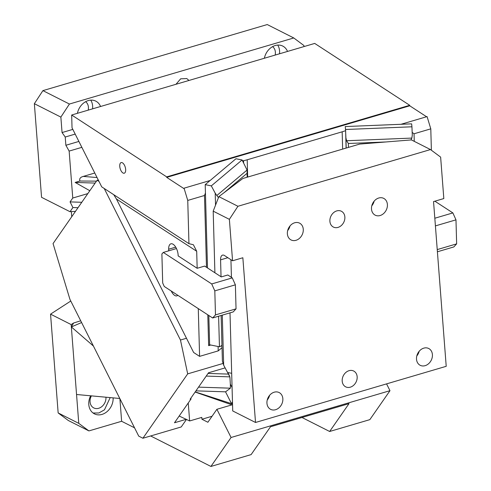 <?xml version="1.0" encoding="UTF-8"?>
<svg xmlns="http://www.w3.org/2000/svg" width="491" height="491" viewBox="0 0 491 491"><rect width="100%" height="100%" fill="white"/><g stroke="black" fill="none" stroke-linecap="round" stroke-linejoin="round"><path stroke-width="0.74" d="M231.077 437.487L389.983 390.683L369.833 419.645L329.639 431.485L349.015 403.639L270.492 426.765L251.116 454.611L210.921 466.45L231.077 437.487L216.893 409.298L207.883 422.254L201.936 419.246L212.044 416.27M70.772 301.032L50.548 314.148L58.153 412.931L68.292 420.486L88.914 430.914L121.627 421.278L134.552 427.821M150.651 435.959L210.921 466.45M301.977 417.491L329.639 431.485M88.914 430.914L78.769 423.359L71.17 324.582L73.582 323.017L71.355 326.938L81.598 322.55M121.627 421.278L119.89 398.661M113.126 397.87A14.399 11.563 -63.2 0 1 110.96 406.824A14.399 11.563 -63.2 0 1 94.45 413.864A14.399 11.563 -63.2 0 1 88.797 404.596A14.399 11.563 -63.2 0 1 90.632 395.795M389.983 390.683L386.564 383.882M232.55 404.688L216.893 409.298M231.955 404.86L195.117 392.045M201.936 419.246L201.795 417.387L189.643 420.965L188.256 402.97L191.073 398.925L190.76 398.305M195.222 391.892L232.531 403.983M195.94 390.854L225.553 391.83L231.5 403.651L232.476 402.049M198.536 387.129L230.408 388.178L225.553 391.83M232.077 387.528L230.334 384.066L230.408 388.178M226.075 369.692L229.886 376.867L230.334 384.066M98.28 180.001L97.034 180.363L53.053 243.579L69.943 299.375L138.738 436.137L142.906 438.242L181.228 426.955L186.5 419.382M186.31 419.283L174.489 422.763L188.256 402.97M225.111 367.888L208.522 372.773L190.134 399.201L191.073 398.925M222.908 363.5L187.691 373.872L142.906 438.242M104.233 188.501L180.461 340.03L186.482 338.256M180.461 340.03L187.691 373.872M91.387 395.863A9.415 7.561 116.8 0 0 90.062 401.865A9.415 7.561 116.8 0 0 93.756 407.929A9.415 7.561 116.8 0 0 102.14 406.333A9.415 7.561 116.8 0 0 105.952 397.207M93.044 412.992L98.851 412.98L104.46 409.825L110.193 397.593M78.014 207.705L72.907 207.54L70.066 201.899L81.788 202.286M75.485 211.345L70.004 211.701L72.907 207.54M70.004 211.701L41.557 197.314L34.358 103.687L60.866 117.097L69.421 104.037L293.765 37.96L267.251 24.55L42.907 90.626L69.421 104.037M293.765 37.96L303.904 45.516L303.99 46.584M95.15 183.082L75.148 182.425L89.822 190.735M77.418 113.311A14.399 11.563 -63.2 0 1 95.806 101.14A14.399 11.563 -63.2 0 1 100.563 106.492M264.373 58.251A14.399 11.563 -63.2 0 1 282.761 46.08A14.399 11.563 -63.2 0 1 287.517 51.432M72.821 129.391L62.056 132.558L60.866 117.097M188.961 80.456L186.783 78.554L180.657 78.824L175.974 84.286M96.494 181.148L79.923 181.013L75.148 182.425M42.907 90.626L34.358 103.687M279.52 53.789A14.399 11.563 116.8 0 0 279.575 50.88A14.399 11.563 116.8 0 0 277.716 45.08M92.566 108.849A14.399 11.563 116.8 0 0 92.621 105.946A14.399 11.563 116.8 0 0 90.761 100.146M78.885 141.439L65.868 145.275L65.229 137.026L75.191 134.092M79.923 181.013C79.143 178.785 80.254 177.251 83.267 176.41L94.775 173.022M65.868 145.275L69.145 151.087L81.856 147.343M69.145 151.087L72.76 198.033L70.066 201.899M88.208 110.131A9.415 7.561 116.8 0 0 88.417 107.179A9.415 7.561 116.8 0 0 85.649 101.698M275.163 55.072A9.415 7.561 116.8 0 0 275.371 52.12A9.415 7.561 116.8 0 0 272.597 46.633M98.955 181.332L97.034 180.363M65.229 137.026L62.056 132.558M72.76 198.033L87.834 193.595M119.798 398.483L76.553 394.5M93.413 346.038L71.355 326.938M71.336 211.615L71.735 216.734M50.548 314.148L71.17 324.582M189.643 420.965L179.178 416.018M78.769 423.359L58.153 412.931M426.569 116.754L409.746 105.798L409.727 105.301L314.713 43.423L71.674 115.004L166.688 176.883L166.707 177.38L184.057 188.685L184.045 188.182L210.142 180.498L205.207 184.653L211.32 185.88L242.075 159.974L247.071 170.046L247.139 177.226M345.253 126.555L345.572 130.14L345.253 126.555L400.994 124.291L427.084 116.6L430.791 128.845L431.38 150.228M430.791 128.845L414.042 133.779L412.17 132.417M414.257 141.353L414.042 133.779M434.817 218.231L452.874 212.916L455.979 219.851L435.407 225.897M434.879 201.193L452.874 212.916M113.765 194.706L116.422 198.996L193.638 352.489L199.598 356.368L218.213 350.887L222.024 347.677M71.674 115.004L72.03 127.813L101.741 186.875L188.949 243.665L187.752 200.426L184.045 188.182M121.639 171.703A5.536 2.633 -106.4 0 0 124.272 173.206A5.536 2.633 -106.4 0 0 125.665 169.585A5.536 2.633 -106.4 0 0 123.769 164.086A5.536 2.633 -106.4 0 0 121.142 162.582A5.536 2.633 -106.4 0 0 119.749 166.204A5.536 2.633 -106.4 0 0 121.639 171.703M205.207 184.653L205.441 192.994L204.495 195.492L187.752 200.426M204.495 195.492L206.484 267.282M207.797 314.817L208.644 345.633L210.725 345.02L209.632 344.799L208.822 315.486M188.949 243.665L193.393 244.745L196.695 251.269L197.167 268.289L204.643 266.085L221.269 276.912L227.818 274.985L232.268 277.888L235.379 284.823L214.812 290.881L211.707 283.945L232.268 277.888M198.278 308.618L199.598 356.368M218.096 346.499L218.213 350.887M233.207 311.92L212.646 317.978L215.475 314.903L236.042 308.845L233.207 311.92M176.465 248.55L163.307 252.423L161.889 253.957L162.693 282.988L164.246 286.456L212.646 317.978M221.969 345.504L219.452 346.775L210.725 345.02M221.122 346.21L221.957 345.216M205.441 192.994L207.509 267.951M215.537 205.134L215.205 193.166L211.32 185.88M215.205 193.166L216.832 195.516L247.071 170.046M218.593 197.284L218.323 197.505L216.832 195.516M243.597 162.828L243.542 160.766L247.2 159.784L247.673 177.073M342.644 149.098L342.166 131.809L345.627 130.698L346.106 148.079M345.541 129.501L411.931 126.795L412.287 135.123L411.851 138.081L410.93 139.947M411.931 126.795L411.636 123.855L400.994 124.291M346.186 148.055L345.903 137.824L346.585 140.739L411.851 138.081M345.903 137.824L345.682 132.76M385.944 141.96L348.34 143.489L346.585 140.739M437.236 249.594L456.642 243.874L453.813 246.942L437.401 251.779M171.255 291.022A8.863 4.216 -106.4 0 0 174.587 295.355A8.863 4.216 -106.4 0 0 176.87 295.852A8.863 4.216 -106.4 0 0 177.803 295.281M197.167 268.289L178.165 255.909L178.147 255.412A8.863 4.216 -106.4 0 0 173.176 244.309A8.863 4.216 -106.4 0 0 170.893 243.818A8.863 4.216 -106.4 0 0 168.646 249.225L168.695 250.84M345.572 130.14L345.627 130.698M242.075 159.974L235.962 158.746L210.142 180.498M243.542 160.766L242.376 160.532M235.379 284.823L236.042 308.845M214.812 290.881L215.475 314.903M163.307 252.423L211.707 283.945M208.644 345.633L209.632 344.799M456.642 243.874L455.979 219.851M342.166 131.809L247.2 159.784M409.746 105.798L166.707 177.38M409.727 105.301L166.688 176.883M221.042 276.764L220.576 259.856A7.752 3.689 -106.4 0 1 222.54 255.124A7.752 3.689 -106.4 0 1 224.178 255.345A7.752 3.689 -106.4 0 1 224.54 255.553L232.562 260.782L242.849 257.75L255.523 422.475L232.722 410.942L230.009 312.859M231.427 277.335L230.936 259.721M214.898 272.763L213.192 211.155L218.851 196.627L242.867 178.485L359.743 144.066L411.409 139.91L430.49 149.565L237.932 206.275L229.377 219.342L213.192 211.155M232.562 260.782L229.377 219.342M255.523 422.475L446.215 366.311L433.541 201.586L443.821 198.56L440.636 157.12L430.49 149.565M357.153 376.726A8.863 7.113 -63.2 0 1 353.581 385.331A8.863 7.113 -63.2 0 1 345.676 386.84A8.863 7.113 -63.2 0 1 342.202 381.133A8.863 7.113 -63.2 0 1 345.774 372.528A8.863 7.113 -63.2 0 1 353.68 371.024A8.863 7.113 -63.2 0 1 357.153 376.726M344.86 216.948A8.863 7.113 -63.2 0 1 341.288 225.553A8.863 7.113 -63.2 0 1 333.383 227.063A8.863 7.113 -63.2 0 1 329.903 221.355A8.863 7.113 -63.2 0 1 333.481 212.75A8.863 7.113 -63.2 0 1 341.386 211.247A8.863 7.113 -63.2 0 1 344.86 216.948M416.515 359.246A9.415 7.561 -63.2 0 1 420.314 350.108A9.415 7.561 -63.2 0 1 428.711 348.5A9.415 7.561 -63.2 0 1 432.405 354.563A9.415 7.561 -63.2 0 1 428.606 363.702A9.415 7.561 -63.2 0 1 420.21 365.31A9.415 7.561 -63.2 0 1 416.515 359.246M266.951 403.295A9.415 7.561 -63.2 0 1 270.75 394.156A9.415 7.561 -63.2 0 1 279.146 392.555A9.415 7.561 -63.2 0 1 282.841 398.612A9.415 7.561 -63.2 0 1 279.041 407.757A9.415 7.561 -63.2 0 1 270.645 409.359A9.415 7.561 -63.2 0 1 266.951 403.295M371.503 209.105A9.415 7.561 -63.2 0 1 375.302 199.966A9.415 7.561 -63.2 0 1 383.698 198.364A9.415 7.561 -63.2 0 1 387.393 204.422A9.415 7.561 -63.2 0 1 383.594 213.567A9.415 7.561 -63.2 0 1 375.198 215.168A9.415 7.561 -63.2 0 1 371.503 209.105M287.376 233.882A9.415 7.561 -63.2 0 1 291.175 224.743A9.415 7.561 -63.2 0 1 299.571 223.141A9.415 7.561 -63.2 0 1 303.266 229.205A9.415 7.561 -63.2 0 1 299.467 238.344A9.415 7.561 -63.2 0 1 291.071 239.946A9.415 7.561 -63.2 0 1 287.376 233.882M222.398 361.063L223.675 365.2L227.56 372.485L231.684 373.313M237.932 206.275L218.851 196.627M419.161 351.292A9.415 7.561 -63.2 0 1 416.798 355.963M269.596 395.341A9.415 7.561 -63.2 0 1 267.233 400.012M374.148 201.15A9.415 7.561 -63.2 0 1 371.785 205.821M290.021 225.928A9.415 7.561 -63.2 0 1 287.658 230.598M229.886 376.867L206.214 376.088M208.067 373.43L228.29 374.093M80.714 320.795L73.582 323.017M83.267 176.41L97.046 177.539M219.452 346.775L218.605 316.222M247.034 173.329L223.927 192.791M348.45 147.392L348.34 143.489M175.717 247.145L168.646 249.225M218.335 197.934L218.323 197.505M196.695 251.269L116.422 198.996M227.849 257.707L220.576 259.856M222.294 315.136L223.675 365.2M227.836 372.54L229.469 375.787M247.243 171.347L247.403 177.153M221.134 315.474L222.398 361.112"/></g></svg>
